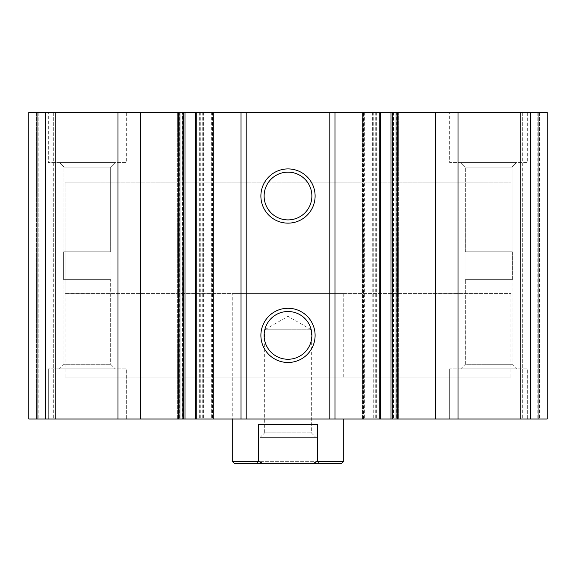 <?xml version="1.0" encoding="UTF-8"?>
<svg xmlns="http://www.w3.org/2000/svg" width="576" height="576" viewBox="0 0 576 576"><rect width="100%" height="100%" fill="white"/><g stroke="black" fill="none" stroke-linecap="round" stroke-linejoin="round"><path stroke-width="0.43" stroke-dasharray="2.88 2.16" d="M465.329 167.105L512.014 167.105L465.329 167.105L512.014 167.105L465.329 167.105L460.8 162.583L516.542 162.583L460.8 162.583L516.542 162.583L460.8 162.583L465.329 167.105L465.329 251.77L512.014 251.77L465.329 251.77L465.329 167.105M63.986 167.105L110.671 167.105L63.986 167.105L110.671 167.105L63.986 167.105L59.458 162.583L115.2 162.583L59.458 162.583L115.2 162.583L59.458 162.583L63.986 167.105L63.986 251.77L110.671 251.77L63.986 251.77L63.986 167.105M110.671 251.77L63.986 251.77L110.671 251.77L110.671 167.105L115.2 162.583L110.671 167.105L110.671 251.77M512.014 251.77L465.329 251.77L512.014 251.77L512.014 167.105L516.542 162.583L512.014 167.105L512.014 251.77M178.466 112.414L180.972 112.414L180.972 418.997L180.972 112.414L28.8 112.414L28.8 418.997L28.8 112.414L36.605 112.414L28.8 112.414L31.032 112.414L28.8 112.414L28.8 418.997L180.972 418.997L177.35 418.997L177.35 112.414L178.466 112.414L178.466 418.997M211.356 112.414L177.35 112.414L177.35 418.997L213.588 418.997L213.588 112.414L211.356 112.414L211.356 418.997M363.528 112.414L366.041 112.414L366.041 418.997L366.041 112.414L209.959 112.414L209.959 418.997L209.959 112.414L213.588 112.414L213.588 418.997L209.959 418.997L366.041 418.997L362.412 418.997L362.412 112.414L363.528 112.414L363.528 418.997M396.418 112.414L362.412 112.414L362.412 418.997L398.65 418.997L398.65 112.414L396.418 112.414L396.418 418.997M530.474 112.414L395.028 112.414L395.028 418.997L395.028 112.414L398.65 112.414L398.65 418.997L547.2 418.997L520.445 418.997L547.2 418.997L547.2 112.414L547.2 418.997L547.2 112.414L538.279 112.414L538.279 418.997L538.279 112.414L538.279 418.997L538.279 112.414L537.163 112.414L547.2 112.414L547.2 418.997L547.2 112.414L538.279 112.414L538.279 418.997L538.279 112.414L538.279 418.997L538.279 112.414L520.445 112.414L520.445 418.997L522.677 418.997L520.445 418.997L520.445 112.414L547.2 112.414L530.474 112.414L530.474 418.997M537.163 418.997L522.677 418.997L537.163 418.997L537.163 112.414L520.445 112.414L520.445 418.997L520.445 112.414L537.163 112.414L537.163 418.997M392.299 112.414L392.94 112.414L392.94 418.997M392.227 112.414L392.94 112.414M375.242 112.414L375.242 418.997L380.412 418.997L380.412 112.414L372.06 112.414L380.484 112.414M372.384 112.414L372.06 418.997L380.484 418.997M372.384 418.997L375.242 418.997M195.516 112.414L203.94 112.414L195.588 112.414L195.588 418.997L203.94 418.997L195.516 418.997M183.773 112.414L182.47 112.414L182.47 418.997M183.701 112.414L182.47 112.414M28.8 418.997L55.555 418.997L28.8 418.997L28.8 112.414L28.8 418.997M36.605 112.414L37.721 112.414L37.721 418.997L37.721 112.414L37.721 418.997L37.721 112.414L38.837 112.414L36.605 112.414L37.721 112.414L37.721 418.997L37.721 112.414L37.721 418.997L37.721 112.414L55.555 112.414L55.555 418.997L53.323 418.997L55.555 418.997L55.555 112.414L31.032 112.414L36.605 112.414L36.605 418.997L36.605 112.414M38.837 418.997L53.323 418.997L38.837 418.997L38.837 112.414L55.555 112.414L55.555 418.997L55.555 112.414L38.837 112.414L38.837 418.997M126.346 112.414L48.312 112.414L126.346 112.414L48.312 112.414L126.346 112.414L126.346 162.583L48.312 162.583L48.312 112.414L48.312 162.583L126.346 162.583L48.312 162.583L126.346 162.583L126.346 112.414M527.688 112.414L449.654 112.414L527.688 112.414L449.654 112.414L527.688 112.414L527.688 162.583L449.654 162.583L449.654 112.414L449.654 162.583L527.688 162.583L449.654 162.583L527.688 162.583L527.688 112.414M126.346 418.997L48.312 418.997L126.346 418.997L48.312 418.997L126.346 418.997L126.346 368.827L48.312 368.827L126.346 368.827L48.312 368.827L126.346 368.827L126.346 418.997M527.688 418.997L449.654 418.997L527.688 418.997L449.654 418.997L527.688 418.997L527.688 368.827L449.654 368.827L527.688 368.827L449.654 368.827L527.688 368.827L527.688 418.997M232.258 293.573L343.742 293.573L232.258 293.573L232.258 418.997L343.742 418.997L232.258 418.997L232.258 377.186L343.742 377.186L232.258 377.186M65.03 377.186L510.97 377.186L65.03 377.186L65.03 182.088L510.97 182.088L65.03 182.088L510.97 182.088L65.03 182.088L65.03 293.573L510.97 293.573L65.03 293.573M288 311.508A23.875 23.875 0 0 1 308.678 347.321A23.875 23.875 0 0 1 267.322 347.321A23.875 23.875 0 0 1 288 311.508M288 172.152A23.875 23.875 0 0 1 308.678 207.965A23.875 23.875 0 0 1 267.322 207.965A23.875 23.875 0 0 1 288 172.152M449.654 418.997L449.654 368.827L449.654 418.997M460.8 368.827L516.542 368.827L460.8 368.827L516.542 368.827L460.8 368.827L465.329 364.298L512.014 364.298L465.329 364.298L465.329 279.641L512.014 279.641L465.329 279.641L512.014 279.641L465.329 279.641L465.329 364.298L512.014 364.298L465.329 364.298L460.8 368.827M48.312 418.997L48.312 368.827L48.312 418.997M59.458 368.827L115.2 368.827L59.458 368.827L115.2 368.827L59.458 368.827L63.986 364.298L110.671 364.298L63.986 364.298L63.986 279.641L110.671 279.641L63.986 279.641L110.671 279.641L63.986 279.641L63.986 364.298L110.671 364.298L63.986 364.298L59.458 368.827M512.359 279.641L464.983 279.641L512.359 279.641L512.359 251.77L464.983 251.77L512.359 251.77L464.983 251.77L512.359 251.77L512.359 279.641L464.983 279.641L512.359 279.641M111.017 279.641L63.641 279.641L111.017 279.641L111.017 251.77L63.641 251.77L111.017 251.77L63.641 251.77L111.017 251.77L111.017 279.641L63.641 279.641L111.017 279.641M341.51 463.586L234.49 463.586M256.507 463.586L319.493 463.586L256.507 463.586L258.732 461.354L317.268 461.354L258.732 461.354L258.732 437.386L317.268 437.386L258.732 437.386M263.131 463.586L258.638 461.354L232.258 461.354M343.742 461.354L317.362 461.354L312.869 463.586M317.362 461.354L317.362 424.57L258.638 424.57L317.362 424.57L258.638 424.57L258.638 461.354M260.129 437.386L315.871 437.386L260.129 437.386L264.658 432.864L311.342 432.864L264.658 432.864L264.658 329.803L311.342 329.803L264.658 329.803L288 316.325L311.342 329.803L311.342 432.864L315.871 437.386M45.526 112.414L45.526 418.997M178.747 112.414L178.747 418.997M179.863 112.414L179.863 418.997M179.582 112.414L179.582 418.997M212.472 112.414L212.472 418.997M211.075 112.414L211.075 418.997M212.191 112.414L212.191 418.997M363.809 112.414L363.809 418.997M364.925 112.414L364.925 418.997M364.644 112.414L364.644 418.997M397.534 112.414L397.534 418.997M396.137 112.414L396.137 418.997M397.253 112.414L397.253 418.997M544.968 112.414L544.968 418.997L544.968 112.414M539.395 112.414L539.395 418.997L539.395 112.414M522.677 112.414L522.677 418.997L522.677 112.414M393.53 112.414L393.53 418.997M373.766 112.414L373.766 418.997M376.69 112.414L376.69 418.997M199.31 112.414L199.31 418.997M200.758 112.414L200.758 418.997M202.234 112.414L202.234 418.997M203.616 112.414L203.616 418.997M183.06 112.414L183.06 418.997M31.032 112.414L31.032 418.997L31.032 112.414M53.323 112.414L53.323 418.997L53.323 112.414M393.653 112.414L393.653 418.997M372.06 112.414L372.06 418.997M203.94 112.414L203.94 418.997M182.347 112.414L182.347 418.997M343.742 293.573L343.742 377.186M510.97 377.186L510.97 293.573M512.014 364.298L516.542 368.827L512.014 364.298L512.014 279.641L512.014 364.298M110.671 364.298L115.2 368.827L110.671 364.298L110.671 279.641L110.671 364.298M464.983 279.641L464.983 251.77L464.983 279.641M63.641 279.641L63.641 251.77L63.641 279.641M317.268 437.386L317.268 461.354L319.493 463.586"/><path stroke-width="0.86" d="M458.014 418.997L458.014 112.414L547.2 112.414L547.2 418.997L392.227 418.997L392.299 112.414L396.022 112.414L396.022 418.997M458.014 112.414L435.37 112.414L435.37 418.997M435.37 112.414L396.022 112.414M380.412 112.414L392.227 112.414L392.227 418.997L195.588 418.997M380.412 418.997L380.484 112.414L334.994 112.414L334.994 418.997M334.994 112.414L329.803 112.414L329.803 418.997M288 168.912A27.115 27.115 0 0 1 311.479 209.585A27.115 27.115 0 0 1 264.521 209.585A27.115 27.115 0 0 1 288 168.912M288 308.268A27.115 27.115 0 0 1 311.479 348.934A27.115 27.115 0 0 1 264.521 348.934A27.115 27.115 0 0 1 288 308.268M329.803 112.414L246.197 112.414L246.197 418.997M246.197 112.414L241.006 112.414L241.006 418.997M241.006 112.414L195.588 112.414M184.997 112.414L195.516 112.414L195.516 418.997L183.701 418.997L183.701 112.414L184.997 112.414L184.997 418.997M140.63 418.997L140.63 112.414L183.701 112.414L183.701 418.997L28.8 418.997L28.8 112.414L45.526 112.414L45.526 418.997M140.63 112.414L117.986 112.414L117.986 418.997M117.986 112.414L45.526 112.414M288 311.508A23.875 23.875 0 0 1 308.678 347.321A23.875 23.875 0 0 1 267.322 347.321A23.875 23.875 0 0 1 288 311.508M288 172.152A23.875 23.875 0 0 1 308.678 207.965A23.875 23.875 0 0 1 267.322 207.965A23.875 23.875 0 0 1 288 172.152M312.869 463.586L317.362 461.354L343.742 461.354L341.51 463.586L234.49 463.586L232.258 461.354L258.638 461.354L263.131 463.586M258.703 461.39L258.638 424.57L317.362 424.57L317.362 461.354M232.258 461.354L232.258 418.997M530.474 112.414L530.474 418.997M397.505 112.414L397.505 418.997M391.003 112.414L391.003 418.997M379.735 112.414L379.735 418.997M196.265 112.414L196.265 418.997M179.978 112.414L179.978 418.997M178.495 112.414L178.495 418.997M343.742 461.354L343.742 418.997"/></g></svg>

